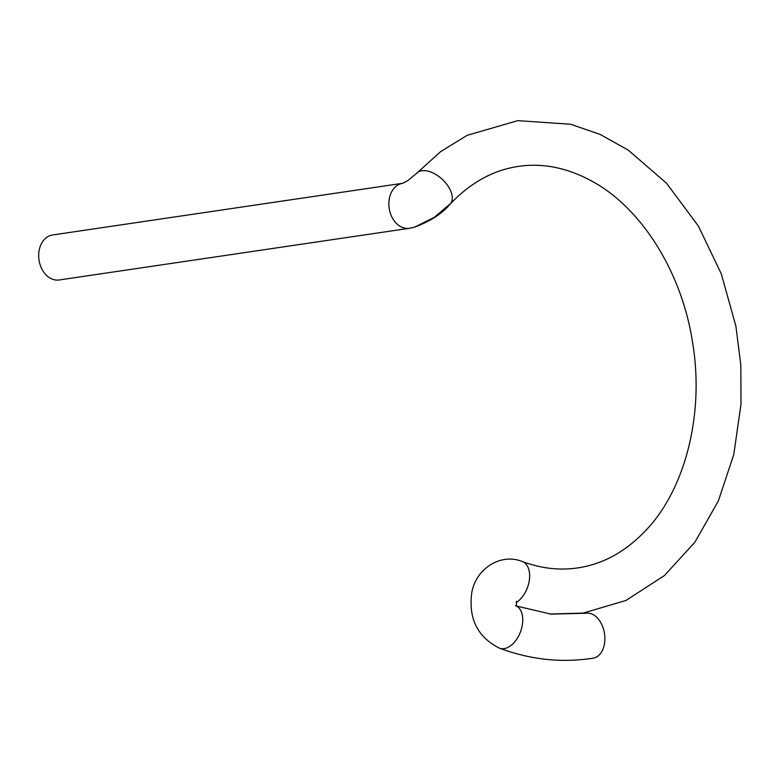<?xml version="1.0" encoding="UTF-8"?>
<svg xmlns="http://www.w3.org/2000/svg" width="780" height="780" viewBox="0 0 780 780"><rect width="100%" height="100%" fill="white"/><g stroke="black" fill="none" stroke-linecap="round" stroke-linejoin="round"><path stroke-width="1.17" d="M517.12 606.421A22.747 13.894 -69.5 0 1 519.967 633.155A22.747 13.894 -69.5 0 1 499.531 648.19C530.575 659.753 561.795 663.078 593.2 658.174A22.747 15.044 -99.1 0 0 604.471 633.428A22.747 15.044 -99.1 0 0 586.131 613.236A22.747 15.044 -99.1 0 0 586.014 613.255L550.943 614.114L516.974 606.148M409.363 228.296L59.202 279.971A22.747 17.062 -98.4 0 1 39 259.964A22.747 17.062 -98.4 0 1 52.552 234.975L402.656 183.3A22.747 17.062 -98.4 0 0 389.171 208.328A22.747 17.062 -98.4 0 0 409.363 228.296A22.747 17.062 -98.4 0 0 409.432 228.286L414.316 227.253L434.011 217.532L450.781 203.336A22.747 12.88 -137.2 0 0 441.509 178.649A22.747 12.88 -137.2 0 0 416.773 173.219A22.747 12.88 -137.2 0 0 416.744 173.248A22.747 12.88 -137.2 0 0 416.413 173.628M499.531 648.19C477.731 637.27 468.458 618.92 471.715 593.132C475.488 568.874 500.701 552.64 522.366 561.551A22.747 13.894 110.5 0 1 529.308 580.408A22.747 13.894 110.5 0 1 516.282 602.53M449.933 204.35A22.747 12.88 -137.2 0 0 450.109 204.165A22.747 12.88 -137.2 0 0 450.138 204.136A22.747 12.88 -137.2 0 0 450.781 203.336M515.483 605.592L517.286 606.664C516.565 606.07 516.301 604.285 516.496 601.331M522.366 561.551C541.144 568.483 559.591 570.609 577.736 567.908C603.437 564.145 626.554 551.187 647.098 529.045C685.552 487.939 704.788 412.747 692.357 341.191C681.466 271.421 641.375 208.757 593.911 182.276C568.542 167.983 543.397 162.689 518.476 166.393C493.214 170.099 470.428 182.686 450.109 204.165M550.027 614.016L583.079 613.1L625.95 600.463L664.472 575.523L694.873 542.207L718.341 500.994L733.785 454.486L741 404.167L740.834 365.03L735.852 325.952L721.285 273.858L698.461 226.19L666.559 183.251L628.163 150.062L600.112 134.404L570.667 124.264L517.783 120.637L467.113 135.34L440.544 151.691L416.744 173.248L407.989 180.502L402.802 183.3M450.138 204.126C442.221 213.642 430.277 221.345 414.316 227.253"/></g></svg>
